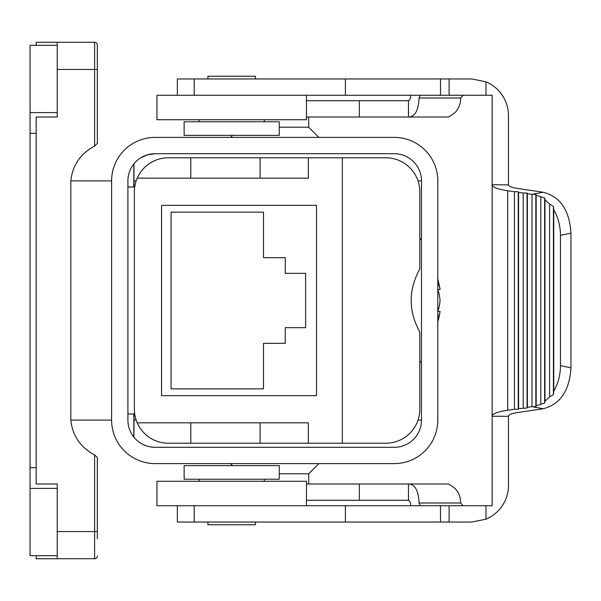 <?xml version="1.0" encoding="UTF-8"?>
<svg xmlns="http://www.w3.org/2000/svg" width="601" height="601" viewBox="0 0 601 601"><rect width="100%" height="100%" fill="white"/><g stroke="black" fill="none" stroke-linecap="round" stroke-linejoin="round"><path stroke-width="0.9" d="M133.813 437.017L133.813 413.991M133.813 187.009L133.813 163.983M260.105 178.174L260.105 157.785L385.827 157.785A33.979 33.979 0 0 1 419.806 191.764L419.806 269C408.297 289.998 408.297 311.002 419.806 332L419.806 409.236A33.979 33.979 0 0 1 385.827 443.215L308.351 443.215L308.351 422.826L137.216 422.826A33.979 33.979 0 0 0 168.363 443.215L308.351 443.215M190.787 422.826L190.787 443.215M36.165 45.315L36.165 42.258L94.612 42.258A2.72 2.72 0 0 1 97.332 44.977L97.332 143.511L94.612 146.066C80.436 153.676 72.511 165.283 70.828 180.893L70.828 420.107C72.511 435.717 80.436 447.324 94.612 454.934L97.332 457.489L97.332 538.691M232.564 465.64L230.529 463.604L155.096 463.604A43.49 43.49 0 0 1 111.598 420.107L111.598 180.893A43.49 43.49 0 0 1 155.096 137.396L230.529 137.396L232.564 135.36M140.777 157.785L147.643 154.75L155.096 153.706A27.18 27.18 0 0 0 127.908 180.893L127.908 420.107A27.18 27.18 0 0 0 155.096 447.294L151.332 447.031M305.639 273.32L305.639 327.68L285.25 327.68L285.25 343.314L263.501 343.314L263.501 388.847L171.075 388.847L171.075 212.153L263.501 212.153L263.501 257.686L285.25 257.686L285.25 273.32L305.639 273.32M136.164 180.893L133.985 180.893L133.985 187.009M133.985 413.991L133.933 437.175M133.985 180.893L133.933 163.825M97.332 62.309L97.332 44.977A2.72 2.72 0 0 0 94.612 42.258L94.612 146.066M419.806 240.002L421.489 238.319M260.105 157.785L168.363 157.785A33.979 33.979 0 0 0 134.384 191.764L134.384 409.236A33.979 33.979 0 0 0 137.216 422.826M36.165 555.685L36.165 558.742L57.23 558.742L57.23 483.985L36.165 483.985L36.165 117.015L57.23 117.015L57.23 69.438L97.332 69.438M57.23 558.742L94.612 558.742A2.72 2.72 0 0 0 97.332 556.023A2.72 2.72 0 0 1 94.612 558.742L94.612 454.934M57.23 42.258L57.23 69.438M421.489 362.681L419.806 360.998M155.096 153.706L394.309 153.706A27.18 27.18 0 0 1 421.489 180.893L421.489 420.107L418.018 420.107M155.096 137.396L394.309 137.396A43.49 43.49 0 0 1 437.798 180.893L437.798 420.107A43.49 43.49 0 0 1 394.309 463.604L318.876 463.604L308.681 473.791L308.681 483.985M279.27 127.209L308.681 127.209L318.876 137.396L394.309 137.396M134.714 187.009L127.908 187.009M134.714 413.991L127.908 413.991M155.096 447.294L394.309 447.294A27.18 27.18 0 0 0 421.489 420.107M155.096 463.604L394.309 463.604M308.681 127.209L308.681 117.015M279.27 473.791L308.681 473.791M260.105 443.215L260.105 422.826M161.564 205.354L161.564 395.646L316.509 395.646L316.509 205.354L161.564 205.354M137.216 178.174L308.351 178.174L308.351 157.785M342.337 157.785L342.337 443.215M190.787 157.785L190.787 178.174M57.23 555.685L30.05 555.685L30.05 45.315L57.23 45.315M36.165 467.661L30.05 467.661M36.165 133.339L30.05 133.339M438.73 308.666A75.921 53.684 0 0 1 437.798 311.243A75.921 53.684 -0 0 0 438.73 308.666A75.538 64.675 -0 0 0 440.067 300.5A75.538 64.675 180 0 0 438.73 292.334A75.921 53.684 180 0 0 437.798 289.757M437.798 284.641L438.73 284.641A75.538 39.02 -0 0 1 440.067 289.569L437.798 289.569M437.798 321.835A76.117 76.117 0 0 0 440.067 311.431A75.538 39.02 180 0 1 438.73 316.359A75.921 53.684 180 0 1 437.798 318.936M438.73 316.359L437.798 316.359M440.067 311.431L437.798 311.431M437.798 282.064A75.921 53.684 0 0 1 438.73 284.641M306.457 117.015L447.632 117.015L448.939 116.819L454.762 112.823C458.623 108.946 460.614 103.996 460.734 97.986L419.055 97.986L420.272 95.266M306.457 95.266L306.457 119.727L156.944 119.727L156.944 95.266L492.166 95.266L492.166 184.717L508.476 184.883C508.656 186.355 511.894 187.58 518.19 188.556L543.199 192.252L532.005 194.348L527.377 193.665L527.039 192.989L523.208 193.049L518.58 192.365L518.242 191.689L514.418 191.749L507.702 190.757L507.702 410.243L514.418 409.251L518.242 409.311L518.242 191.689M508.476 416.283L492.166 416.283L492.166 505.734L485.999 505.734L485.999 519.181A36.699 36.699 0 0 0 508.476 485.345L508.476 416.117C508.656 414.645 511.894 413.42 518.19 412.444L543.199 408.748L532.005 406.652L527.377 407.335L527.039 408.011L518.58 408.635L518.242 409.311M485.999 505.734L156.944 505.734L156.944 481.273L306.457 481.273L306.457 505.734M449.097 95.266L449.097 78.956L471.777 78.956L485.999 81.819A36.699 36.699 0 0 1 508.476 115.655L508.476 184.717M502.12 505.997L504.329 502.301M454.762 488.177C458.623 492.054 460.614 497.004 460.734 503.014L419.055 503.014C418.521 490.859 415.141 484.519 408.913 483.985L447.632 483.985L448.939 484.181L454.762 488.177M463.01 505.734L460.734 503.014M306.457 483.985L359.323 483.985L359.323 500.295L408.913 500.295L410.543 503.014L410.656 505.734M359.323 500.295L306.457 500.295M359.323 483.985L408.913 483.985M449.097 505.734L449.097 522.044L471.777 522.044L485.999 519.181M449.097 522.044L177.333 522.044L177.333 505.734M255.485 522.044L255.485 524.763L207.916 524.763L207.916 522.044M419.055 503.014L420.272 505.734M492.166 416.283L492.159 416.117C492.444 413.758 497.628 411.798 507.702 410.243M449.097 78.956L177.333 78.956L177.333 95.266M207.916 78.956L207.916 76.237L255.485 76.237L255.485 78.956M359.323 117.015L359.323 100.705L408.913 100.705L410.543 97.986L410.656 95.266M419.055 97.986C418.521 110.141 415.141 116.481 408.913 117.015M463.01 95.266L460.734 97.986M502.12 95.003L504.329 98.699M359.323 100.705L306.457 100.705M492.166 184.717L492.159 184.883C492.444 187.242 497.628 189.202 507.702 190.757M543.199 408.748C560.267 404.323 569.515 390.695 570.95 367.857L570.95 233.143C569.515 210.305 560.267 196.677 543.199 192.252M560.463 365.656L560.463 235.344C560.387 225.863 558.156 217.367 553.754 209.862L553.754 391.138C558.156 383.633 560.387 375.137 560.463 365.656L570.95 367.857M533.312 406.667L535.837 406.667L536.167 405.773L544.626 403.031L544.964 401.205L549.592 396.863L553.423 394.639L553.754 391.138M549.592 396.863L549.592 204.137L553.423 206.361L553.423 394.639M553.423 206.361L553.754 209.862M533.312 194.333L535.837 194.333L536.167 195.227L544.626 197.969L544.964 199.795L549.592 204.137M544.964 199.795L544.964 401.205M544.626 197.969L544.626 403.031M540.795 403.88L540.795 197.12M536.167 195.227L536.167 405.773M532.005 194.348L532.005 406.652M535.837 406.667L535.837 194.333M527.377 193.665L527.377 407.335M527.039 408.011L527.039 192.989M523.208 193.049L523.208 407.951M518.58 192.365L518.58 408.635M514.418 191.749L514.418 409.251M199.081 479.23L199.081 481.273M264.32 479.23L264.32 481.273M279.27 479.23L184.131 479.23L184.131 465.64L279.27 465.64L279.27 479.23M264.32 121.77L264.32 119.727M199.081 121.77L199.081 119.727M184.131 121.77L279.27 121.77L279.27 135.36L184.131 135.36L184.131 121.77M111.598 180.893L70.828 180.893M57.23 531.562L97.332 531.562M111.598 420.107L70.828 420.107M136.164 420.107L133.985 420.107M421.489 180.893L418.018 180.893M57.23 488.395L30.05 488.395M57.23 112.605L30.05 112.605M408.477 483.985L408.477 500.295M345.387 95.266L345.387 78.956M194.198 95.266L194.198 78.956M408.477 117.015L408.477 100.705M485.999 95.266L485.999 81.819M440.51 95.266L440.51 78.956M570.95 233.143L560.463 235.344M440.51 505.734L440.51 522.044M345.387 505.734L345.387 522.044M194.198 505.734L194.198 522.044M440.067 289.569A76.117 76.117 0 0 0 437.798 279.165M492.159 416.117L492.159 184.883"/></g></svg>
